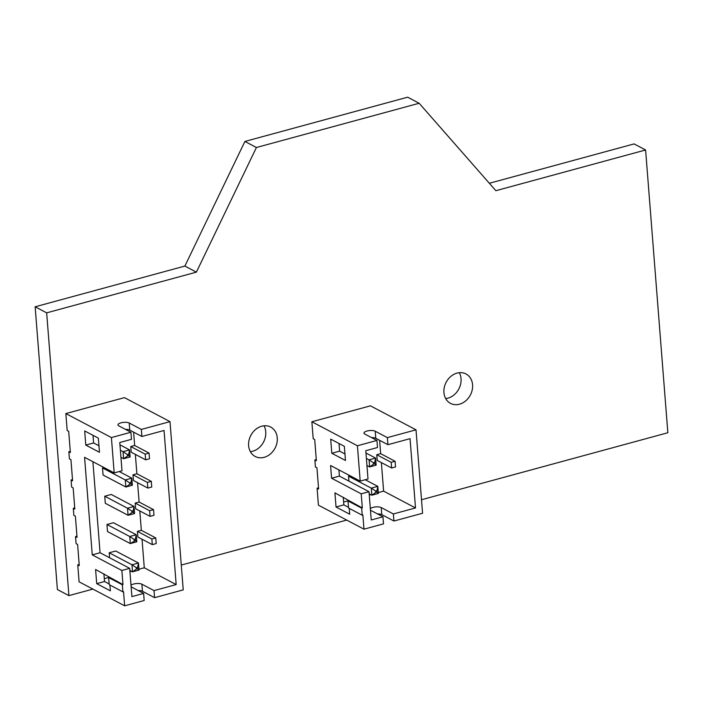 <?xml version="1.0" encoding="UTF-8"?>
<svg xmlns="http://www.w3.org/2000/svg" width="703" height="703" viewBox="0 0 703 703"><rect width="100%" height="100%" fill="white"/><g stroke="black" fill="none" stroke-linecap="round" stroke-linejoin="round"><path stroke-width="1.05" d="M65.845 413.575L111.408 437.565L130.934 432.257L118.789 425.86A6.046 2.091 175.5 0 1 117.972 424.92A6.046 2.091 175.5 0 1 122.348 422.538A6.046 2.091 175.5 0 1 129.203 423.021L129.765 430.095L141.909 436.493L164.045 430.473L176.172 584.58L154.036 590.599L154.598 597.673L183.237 589.879L169.994 421.633L124.44 397.634L65.845 413.575L67.18 430.535L68.701 431.334L70.37 452.547L68.85 451.748L69.404 458.813L70.924 459.613L72.594 480.817L71.073 480.017L71.636 487.091L73.156 487.891L74.817 509.095L73.305 508.295L73.859 515.369L75.379 516.169L77.049 537.373L75.529 536.574L76.082 543.639L77.602 544.438L79.272 565.651L77.752 564.852L79.088 581.82L124.651 605.81L144.177 600.503L143.623 593.437L131.9 596.619L129.677 568.34L121.865 570.467L122.981 584.606L122.331 584.782L122.884 591.856L123.535 591.671L124.651 605.81M169.994 421.633L141.356 429.428L141.909 436.493M129.203 423.021L141.356 429.428M111.408 437.565L114.185 472.917L84.571 457.319L92.251 554.869L121.865 570.467M109.914 585.019L110.371 590.836L96.698 583.639L95.59 569.5L122.981 584.606M99.466 452.284L98.35 438.145L84.685 430.948L85.792 445.087L99.466 452.284M130.934 432.257L131.496 439.322L119.774 442.512L121.997 470.79L114.185 472.917M129.765 430.095A6.046 2.091 -4.5 0 0 125.468 429.375M79.175 564.465L77.752 564.852M76.952 536.187L75.529 536.574M74.729 507.909L73.305 508.295M72.506 479.631L71.073 480.017M70.274 451.352L68.85 451.748M154.036 590.599L141.892 584.202L142.445 591.267A6.046 2.091 -4.5 0 0 138.148 590.555M142.445 591.267L154.598 597.673M109.308 577.409L108.657 577.585L109.22 584.65L122.884 591.856M109.158 583.965L104.51 581.513L103.912 573.885M96.698 583.639L104.51 581.513M108.657 577.585L122.331 584.782M92.251 554.869L100.063 552.743L129.677 568.34M92.901 461.704L100.063 552.743M85.792 445.087L93.604 442.96L98.947 445.772M93.007 435.333L93.604 442.96M104.29 578.657L109.299 577.295M129.941 571.68L131.443 571.275M138.966 569.228L144.282 567.787L142.032 539.227M176.172 584.58L144.282 567.787M141.892 584.202A6.046 2.091 -4.5 0 0 136.136 583.569A6.046 2.091 -4.5 0 0 131.013 585.3M131.136 586.82A6.046 2.091 -4.5 0 0 131.47 587.031L143.623 593.437M156.207 543.568L155.758 537.918L151.857 538.981L152.296 544.632L156.207 543.568M139.809 510.949L141.329 530.317L155.758 537.918M153.983 515.299L153.535 509.64L149.625 510.703L150.073 516.354L153.983 515.299M137.586 482.671L139.106 502.039L153.535 509.64M151.751 487.021L151.312 481.362L147.402 482.425L147.85 488.084L151.751 487.021M135.354 454.402L136.883 473.76L151.312 481.362M149.528 458.743L149.08 453.084L145.178 454.147L145.626 459.806L149.528 458.743M133.605 432.117L134.66 445.491L149.08 453.084M134.66 445.491L130.749 446.546L131.197 452.205L145.626 459.806M141.329 530.317L137.428 531.38L137.867 537.03L152.296 544.632M139.106 502.039L135.204 503.102L135.644 508.761L150.073 516.354M136.883 473.76L132.972 474.824L133.421 480.483L147.85 488.084M119.22 471.546L131.804 478.172L125.292 479.947L125.846 487.012L103.069 475.017L102.515 467.952L103.991 467.548M107.515 531.573L106.961 524.5L113.473 522.733L136.25 534.728L136.813 541.802L130.301 543.568L107.515 531.573M104.738 496.221L111.25 494.455L134.027 506.45L127.515 508.225L104.738 496.221L105.292 503.295L128.069 515.29L127.515 508.225L131.865 511.143L131.971 512.557L128.069 515.29L134.581 513.524L133.271 512.206L131.971 512.557M109.58 557.76L109.185 552.778L115.696 551.003L138.473 563.006L139.036 570.071L132.524 571.847L129.844 570.432M130.749 446.546L145.178 454.147M132.972 474.824L147.402 482.425M135.204 503.102L149.625 510.703M137.428 531.38L151.857 538.981M119.958 444.832L129.58 449.902L123.069 451.669L120.389 450.254M127.41 454.586L127.524 456.001L123.623 458.743L130.134 456.968L129.58 449.902L128.711 454.235L127.41 454.586L123.069 451.669L123.623 458.743L120.942 457.328M129.633 482.864L129.747 484.279L125.846 487.012L132.357 485.246L131.804 478.172L130.943 482.513L129.633 482.864L125.292 479.947L102.515 467.952M136.813 541.802L135.503 540.475L135.389 539.06L136.25 534.728L129.739 536.503L106.961 524.5M135.389 539.06L134.088 539.421L129.739 536.503L130.301 543.568L135.503 540.475M131.865 511.143L133.166 510.791L134.027 506.45L134.581 513.524M139.036 570.071L137.726 568.753L137.612 567.339L138.473 563.006L131.971 564.773L109.185 552.778M131.971 564.773L132.524 571.847L136.426 569.105L136.312 567.699L131.971 564.773M130.134 456.968L128.825 455.649L127.524 456.001M128.711 454.235L128.825 455.649M132.357 485.246L131.048 483.928L129.747 484.279M130.943 482.513L131.048 483.928M134.088 539.421L134.203 540.835M133.166 510.791L133.271 512.206M137.726 568.753L136.426 569.105M137.612 567.339L136.312 567.699M311.86 421.765L357.414 445.764L376.949 440.447L364.795 434.05A6.046 2.091 175.5 0 1 363.978 433.11A6.046 2.091 175.5 0 1 368.354 430.737A6.046 2.091 175.5 0 1 375.217 431.22L375.771 438.285L387.924 444.683L410.051 438.663L415.508 507.944L393.372 513.963L393.926 521.028L422.573 513.243L416.009 429.823L370.446 405.833L311.86 421.765L313.195 438.725L314.716 439.524L316.376 460.737L314.865 459.938L315.419 467.003L316.939 467.803L318.608 489.016L317.088 488.216L318.424 505.176L363.978 529.174L383.513 523.867L382.959 516.793L371.237 519.983L369.013 491.705L361.201 493.831L362.317 507.97L361.658 508.146L362.221 515.211L362.871 515.035L363.978 529.174M416.009 429.823L387.362 437.618L387.924 444.683M375.217 431.22L387.362 437.618M357.414 445.764L360.2 481.107L330.586 465.509L331.588 478.233L361.201 493.831M349.242 508.383L349.699 514.201L336.034 507.004L334.918 492.865L362.317 507.97M345.472 460.474L344.365 446.335L330.691 439.138L331.807 453.277L345.472 460.474M376.949 440.447L377.502 447.521L365.788 450.702L368.012 478.98L360.2 481.107M375.771 438.285A6.046 2.091 -4.5 0 0 371.474 437.565M318.512 487.829L317.088 488.216M316.288 459.551L314.865 459.938M393.372 513.963L381.219 507.566L381.782 514.631A6.046 2.091 -4.5 0 0 377.485 513.911M381.782 514.631L393.926 521.028M348.644 500.773L347.994 500.949L348.547 508.014L362.221 515.211M348.495 507.329L343.846 504.877L343.249 497.249M336.034 507.004L343.846 504.877M347.994 500.949L361.658 508.146M331.588 478.233L339.4 476.107L369.013 491.705M338.908 469.894L339.4 476.107M331.807 453.277L339.619 451.15L344.962 453.962M339.022 443.523L339.619 451.15M343.618 502.021L348.635 500.659M369.277 495.044L370.78 494.64M378.302 492.592L383.618 491.142L381.369 462.592M415.508 507.944L383.618 491.142M381.219 507.566A6.046 2.091 -4.5 0 0 375.472 506.933A6.046 2.091 -4.5 0 0 370.349 508.656M370.463 510.185A6.046 2.091 -4.5 0 0 370.806 510.396L382.959 516.793M395.543 466.933L395.095 461.282L391.184 462.337L391.633 467.996L395.543 466.933M379.611 440.315L380.666 453.681L395.095 461.282M380.666 453.681L376.764 454.744L377.203 460.395L391.633 467.996M348.916 481.116L348.521 476.142L350.006 475.738M376.764 454.744L391.184 462.337M365.964 453.022L375.587 458.092L369.075 459.859L366.395 458.453M374.725 462.425L374.831 463.839L376.14 465.158L375.587 458.092L374.725 462.425L373.425 462.785L369.075 459.859L369.629 466.933L366.948 465.518M376.14 465.158L369.629 466.933L373.53 464.191L373.425 462.785M365.226 479.736L377.81 486.371L371.298 488.137L348.521 476.142M376.949 490.703L377.063 492.118L378.372 493.436L377.81 486.371L376.949 490.703L375.648 491.054L371.298 488.137L371.861 495.211L369.18 493.796M378.372 493.436L371.861 495.211L375.762 492.469L375.648 491.054M374.831 463.839L373.53 464.191M377.063 492.118L375.762 492.469M421.51 499.736L667.85 432.74L645.6 149.976L495.861 190.698L419.164 103.253L256.41 147.507L196.392 272.14L184.88 266.068L35.15 306.789L57.4 589.553L68.92 595.617L92.91 589.096M196.392 272.14L46.662 312.853L35.15 306.789M256.41 147.507L244.899 141.444L184.88 266.068M46.662 312.853L68.92 595.617M181.286 565.063L346.711 520.079M459.472 404.207A16.626 13.682 117.8 0 0 472.205 389.972A16.626 13.682 117.8 0 0 465.992 373.952A16.626 13.682 117.8 0 0 446.141 382.283A16.626 13.682 117.8 0 0 450.5 403.364A16.626 13.682 117.8 0 0 459.472 404.207M264.17 457.319A16.626 13.682 117.8 0 0 276.894 443.083A16.626 13.682 117.8 0 0 270.69 427.064A16.626 13.682 117.8 0 0 250.83 435.394A16.626 13.682 117.8 0 0 255.198 456.475A16.626 13.682 117.8 0 0 264.17 457.319M419.164 103.253L407.652 97.19L244.899 141.444M645.6 149.976L634.08 143.913L489.35 183.272M445.676 398.566A16.626 13.682 117.8 0 0 447.96 398.144A16.626 13.682 117.8 0 0 459.305 372.687M250.373 451.678A16.626 13.682 117.8 0 0 252.649 451.256A16.626 13.682 117.8 0 0 264.003 425.798"/></g></svg>
